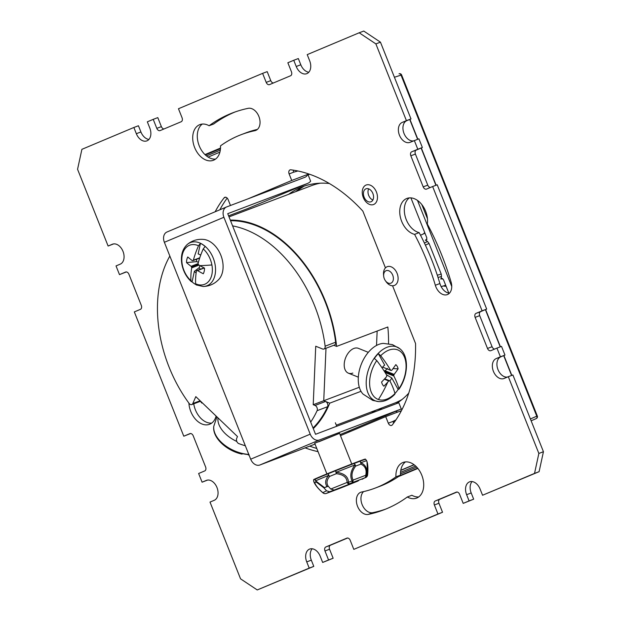 <?xml version="1.0" encoding="UTF-8"?>
<svg xmlns="http://www.w3.org/2000/svg" width="621" height="621" viewBox="0 0 621 621"><rect width="100%" height="100%" fill="white"/><g stroke="black" fill="none" stroke-linecap="round" stroke-linejoin="round"><path stroke-width="0.93" d="M220.502 148.062L204.977 154.59M530.396 418.958L536.769 416.186A2.01 1.421 66.5 0 1 536.257 418.577A2.01 2.01 0 0 0 537.32 416L536.769 416.186L401.034 75.118L401.593 74.924A2.01 2.01 0 0 0 399.109 73.759L399.031 73.783A2.01 1.421 72.1 0 1 399.109 73.759A2.01 1.421 72.1 0 1 401.034 75.118L394.413 77.252M220.478 148.435L205.24 154.846M399.683 475.725L417.654 468.172M398.356 476.649L417.871 468.444M511.595 375.457L503.701 355.616M500.223 346.867L485.397 309.623M435.919 185.283L421.1 148.039M417.615 139.298L409.72 119.457M511.813 375.371L503.91 355.522M500.433 346.79L485.614 309.537M436.136 185.205L421.31 147.953M417.832 139.213L409.93 119.364M421.822 204.588L427.45 218.716M414.153 464.795L400.762 470.423M417.498 200.436L451.746 286.491M442.695 278.588L440.825 279.07L441.585 278.278L443.456 279.66L448.812 293.12M440.825 279.07A26.998 18.413 -110.7 0 0 441.5 276.485L441.228 274.063L429.033 243.424L427.574 241.499A26.998 18.413 69.3 0 0 425.331 240.141L426.969 239.31M410.916 197.889L426.813 237.827L426.355 240.195L425.331 240.141M414.013 464.694L400.793 470.252M208.12 157.082L219.904 152.129M408.75 393.14A118.58 80.87 69.3 0 1 395.919 403.852M376.078 411.366A118.58 80.87 69.3 0 1 371.172 411.995M288.711 194.28A118.58 80.87 69.3 0 1 299.92 187.775A118.58 80.87 69.3 0 1 329.347 183.513M424.376 243.021L427.574 241.499M438.038 277.486L441.5 276.485M536.257 418.577L536.257 418.577A2.01 1.421 66.5 0 1 536.249 418.585L531.134 420.805L536.257 418.577M372.864 193.457A6.955 4.743 -110.7 0 0 366.025 188.792A6.955 4.743 -110.7 0 0 364.116 197.136A6.955 4.743 -110.7 0 0 370.954 201.802A6.955 4.743 -110.7 0 0 372.864 193.457M376.427 192.021A10.433 7.118 -110.7 0 0 366.002 185.081A10.433 7.118 -110.7 0 0 363.301 197.532A10.433 7.118 -110.7 0 0 373.718 204.472A10.433 7.118 -110.7 0 0 376.427 192.021M414.331 140.54L417.801 149.242L411.7 151.803A3.346 2.282 -110.7 0 0 410.83 155.793L423.196 186.867A3.346 2.282 -110.7 0 0 426.487 189.11A3.346 2.282 -110.7 0 0 426.534 189.094L432.635 186.525L482.098 310.826L475.997 313.388A3.346 2.282 -110.7 0 0 475.135 317.378L487.501 348.451A3.346 2.282 -110.7 0 0 490.784 350.694A3.346 2.282 -110.7 0 0 490.838 350.679L496.94 348.109L500.402 356.811L496.195 358.581A10.704 7.297 -110.7 0 0 493.369 371.234A10.704 7.297 -110.7 0 0 503.942 378.531A10.704 7.297 -110.7 0 0 504.105 378.468L508.312 376.699L538.857 453.454L534.526 473.412L482.564 495.248L480.087 489.038A10.704 7.297 -110.7 0 0 469.561 481.857A10.704 7.297 -110.7 0 0 466.619 494.696L469.096 500.906L463.204 503.383L459.618 494.37A3.346 2.282 -110.7 0 0 456.334 492.127A3.346 2.282 -110.7 0 0 456.28 492.15L435.243 500.992A3.346 2.282 -110.7 0 0 434.374 504.982L437.96 513.994L353.807 549.368L350.228 540.355A3.346 2.282 -110.7 0 0 346.937 538.112A3.346 2.282 -110.7 0 0 346.883 538.128L325.846 546.969A3.346 2.282 -110.7 0 0 324.977 550.967L328.563 559.971L322.672 562.447L320.203 556.237A10.704 7.297 -110.7 0 0 309.677 549.057A10.704 7.297 -110.7 0 0 306.735 561.896L309.211 568.106L257.249 589.95L240.544 578.834L210.007 502.078L214.214 500.316A10.704 7.297 -110.7 0 0 217.032 487.664A10.704 7.297 -110.7 0 0 206.459 480.359A10.704 7.297 -110.7 0 0 206.296 480.429L202.089 482.191L198.627 473.497L204.728 470.928A3.346 2.282 -110.7 0 0 205.598 466.938L193.232 435.864A3.346 2.282 -110.7 0 0 189.941 433.621A3.346 2.282 -110.7 0 0 189.886 433.644L183.785 436.206L134.322 311.913L140.424 309.343A3.346 2.282 -110.7 0 0 141.293 305.353L128.927 274.28A3.346 2.282 -110.7 0 0 125.636 272.037A3.346 2.282 -110.7 0 0 125.589 272.06L119.488 274.622L116.026 265.92L120.233 264.15A10.704 7.297 -110.7 0 0 123.051 251.497A10.704 7.297 -110.7 0 0 112.486 244.2A10.704 7.297 -110.7 0 0 112.316 244.263L108.108 246.032L77.563 169.285L81.902 149.327L133.864 127.484L136.341 133.701A10.704 7.297 -110.7 0 0 146.859 140.882A10.704 7.297 -110.7 0 0 149.801 128.042L147.332 121.825L153.216 119.348L156.803 128.361A3.346 2.282 -110.7 0 0 160.094 130.604A3.346 2.282 -110.7 0 0 160.148 130.581L181.185 121.739A3.346 2.282 -110.7 0 0 182.054 117.749L178.468 108.737L262.613 73.371L266.199 82.383A3.346 2.282 -110.7 0 0 269.491 84.627A3.346 2.282 -110.7 0 0 269.537 84.603L290.581 75.762A3.346 2.282 -110.7 0 0 291.443 71.772L287.857 62.76L293.749 60.284L296.225 66.494A10.704 7.297 -110.7 0 0 306.743 73.674A10.704 7.297 -110.7 0 0 309.685 60.835L307.216 54.625L359.179 32.781L375.876 43.897L406.421 120.653L402.214 122.422A10.704 7.297 -110.7 0 0 399.388 135.067A10.704 7.297 -110.7 0 0 409.961 142.372A10.704 7.297 -110.7 0 0 410.124 142.31L418.911 138.809L422.373 147.503L417.801 149.242M230.469 205.489L228.109 199.551A3.346 2.282 -110.7 0 0 224.818 197.307A3.346 2.282 -110.7 0 0 224.096 197.858A147.177 100.377 -110.7 0 0 215.153 211.761M305.121 447.865A147.177 100.377 -110.7 0 0 318.045 451.646M340.479 435.639L385.703 416.629L388.311 423.18A3.346 2.282 -110.7 0 0 391.603 425.424A3.346 2.282 -110.7 0 0 392.332 424.873A147.177 100.377 -110.7 0 0 415.55 343.514L392.565 285.753M385.447 267.884L362.866 211.132A147.177 100.377 -110.7 0 0 290.83 169.812A3.346 2.282 -110.7 0 0 290.038 169.898A3.346 2.282 -110.7 0 0 289.122 173.911L291.73 180.463L247.95 198.867M248.206 108.326A212.405 144.856 -110.7 0 0 232.976 112.735A212.405 144.856 -110.7 0 0 209.098 125.737A19.065 13.002 -110.7 0 0 199.861 124.619A19.065 13.002 -110.7 0 0 194.451 147.053A19.065 13.002 -110.7 0 0 213.368 160.28A19.065 13.002 -110.7 0 0 220.494 145.865A188.986 128.889 69.3 0 1 241.274 134.633A188.986 128.889 69.3 0 1 254.82 130.705A11.706 7.988 -110.7 0 0 255.658 130.464A11.706 7.988 -110.7 0 0 259.19 117.291A11.706 7.988 -110.7 0 0 248.206 108.326M451.079 282.027A212.405 144.856 -110.7 0 0 427.326 224.018A19.065 13.002 -110.7 0 0 421.744 204.48A19.065 13.002 -110.7 0 0 406.887 198.441A19.065 13.002 -110.7 0 0 400.304 216.884A19.065 13.002 -110.7 0 0 414.58 234.373A188.986 128.889 69.3 0 1 435.329 285.264A11.706 7.988 -110.7 0 0 447.353 294.595A11.706 7.988 -110.7 0 0 451.079 282.027M368.222 514.413A212.405 144.856 -110.7 0 0 383.444 509.996A212.405 144.856 -110.7 0 0 407.322 496.994A19.065 13.002 -110.7 0 0 416.567 498.112A19.065 13.002 -110.7 0 0 421.97 475.678A19.065 13.002 -110.7 0 0 403.06 462.451A19.065 13.002 -110.7 0 0 395.934 476.866A188.986 128.889 69.3 0 1 375.154 488.098A188.986 128.889 69.3 0 1 361.608 492.026A11.706 7.988 -110.7 0 0 360.77 492.267A11.706 7.988 -110.7 0 0 357.23 505.447A11.706 7.988 -110.7 0 0 368.222 514.413L372.794 512.674A212.405 144.856 -110.7 0 0 385.726 509.104M188.908 403.13A19.065 13.002 -110.7 0 0 209.541 424.29A19.065 13.002 -110.7 0 0 216.092 416.062M482.098 310.826L486.678 309.087L437.215 184.794L432.635 186.525M500.402 356.811L504.974 355.08L501.512 346.378L496.94 348.109M508.312 376.699L512.892 374.968L543.437 451.715L539.098 471.673L482.564 495.248M538.857 453.454L543.437 451.715M359.179 32.781L363.751 31.05L380.456 42.166L375.876 43.897M380.456 42.166L410.993 118.921L406.421 120.653M410.993 118.921L406.786 120.684A10.704 7.297 -110.7 0 0 403.681 132.545A10.704 7.297 -110.7 0 0 413.423 140.92M293.749 60.284L298.328 58.553L300.797 64.763A10.704 7.297 -110.7 0 0 308.816 72.23M262.613 73.371L267.193 71.632L270.772 80.645A3.346 2.282 -110.7 0 0 273.38 82.989M153.216 119.348L157.796 117.617L161.382 126.63A3.346 2.282 -110.7 0 0 163.983 128.966M133.864 127.484L138.436 125.752L140.913 131.963A10.704 7.297 -110.7 0 0 148.931 139.43M113.596 243.921L108.108 246.032M126.327 271.936L119.488 274.622M190.624 433.52L183.785 436.206M207.577 480.08L202.089 482.191M312.184 548.77A10.704 7.297 -110.7 0 0 311.315 560.165L313.784 566.375L257.249 589.95M347.62 538.011L330.419 545.238A3.346 2.282 -110.7 0 0 329.557 549.228L333.143 558.24L322.672 562.447M457.017 492.034L439.815 499.261A3.346 2.282 -110.7 0 0 438.946 503.251L442.532 512.263L353.807 549.368M472.069 481.57A10.704 7.297 -110.7 0 0 471.199 492.958L473.668 499.175L463.204 503.383M504.974 355.08L500.767 356.85A10.704 7.297 -110.7 0 0 497.662 368.711A10.704 7.297 -110.7 0 0 507.404 377.079M486.678 309.087L480.576 311.657A3.346 2.282 -110.7 0 0 479.707 315.647L492.073 346.72A3.346 2.282 -110.7 0 0 494.673 349.064M422.373 147.503L416.272 150.072A3.346 2.282 -110.7 0 0 415.402 154.062L427.768 185.136A3.346 2.282 -110.7 0 0 430.376 187.48M293.368 170.162A3.346 2.282 -110.7 0 0 293.694 172.18L297.886 170.985M395.934 419.905L392.891 421.449A3.346 2.282 -110.7 0 0 393.815 422.909M309.693 446.134A147.177 100.377 -110.7 0 0 316.772 448.447M227.185 198.091A147.177 100.377 -110.7 0 0 219.857 209.782M193.744 403.829A19.065 13.002 -110.7 0 0 211.707 423.103M235.274 111.896A212.405 144.856 -110.7 0 0 213.678 124.006L209.098 125.737M241.274 134.633L245.846 132.902A188.986 128.889 69.3 0 1 257.389 129.409M202.267 124.068A19.065 13.002 -110.7 0 0 199.03 145.322A19.065 13.002 -110.7 0 0 215.534 159.092M409.293 197.897A19.065 13.002 -110.7 0 0 405.311 216.884A19.065 13.002 -110.7 0 0 419.159 232.634A188.986 128.889 69.3 0 1 439.901 283.533A11.706 7.988 -110.7 0 0 449.441 293.197M363.611 491.591A11.706 7.988 -110.7 0 0 362.338 505.09A11.706 7.988 -110.7 0 0 372.794 512.674M405.466 461.908A19.065 13.002 -110.7 0 0 400.506 475.135A188.986 128.889 69.3 0 1 379.726 486.367L375.154 488.098M407.322 496.994L411.902 495.263A19.065 13.002 -110.7 0 0 418.733 496.932M539.098 471.673L534.526 473.412M473.668 499.175L469.096 500.906M442.532 512.263L437.96 513.994M333.143 558.24L328.563 559.971M313.784 566.375L309.211 568.106M392.946 421.581L395.538 420.487M385.703 416.629L401.43 410.667M308.823 173.989L291.73 180.463M309.584 174.253L308.117 174.866M308.024 174.625L309.219 174.121L308 174.579M372.887 200.001A6.955 4.743 69.3 0 1 368.688 195.405A6.955 4.743 69.3 0 1 368.664 188.854M414.58 234.373L419.159 232.634M395.934 476.866L400.506 475.135M359.311 387.263L323.743 400.739L329.751 403.153A116.406 79.387 69.3 0 1 313.279 428.63M200.436 401.29A116.406 79.387 69.3 0 0 201.794 403.06L202.011 402.571M333.811 345.284L336.598 346.409A116.406 79.387 69.3 0 0 325.606 301.736A116.406 79.387 -110.7 0 0 230.29 220.082M325.567 401.469L323.743 400.739L325.994 348.249L323.743 400.739L313.217 404.721L315.049 405.459L325.567 401.469A3.346 2.282 69.3 0 1 327.609 406.693A115.731 78.929 69.3 0 1 313.023 427.985M201.794 403.06L202.322 402.866M402.051 399.482A116.406 79.387 69.3 0 1 393.823 403.409L336.318 425.191M388.536 343.654A116.406 79.387 -110.7 0 0 387.838 326.995L336.598 346.409M329.751 403.153L361.003 391.315M377.141 331.047L376.528 345.447M368.315 352.34L358.356 348.334A13.383 8.283 111.9 0 0 353.892 348.435A13.383 8.283 111.9 0 0 344.655 360.941A13.383 8.283 111.9 0 0 348.373 373.159A13.383 8.283 111.9 0 0 352.837 373.058M229.017 216.892L311.362 185.702A116.406 79.387 69.3 0 1 320.133 183.195M230.546 220.727A115.731 78.929 69.3 0 1 335.643 342.21L325.125 346.192A3.346 2.282 69.3 0 1 323.898 349.041A3.346 2.282 69.3 0 1 322.586 348.994L315.732 346.231L313.217 404.721M335.643 342.21A3.346 2.282 69.3 0 1 334.424 345.051L323.898 349.041M310.679 422.094A115.731 78.929 -110.7 0 0 317.09 410.683A3.346 2.282 -110.7 0 0 315.049 405.459M169.844 256.054A115.731 78.929 -110.7 0 0 189.087 403.371A3.346 2.282 -110.7 0 0 191.796 404.566A3.346 2.282 -110.7 0 0 192.805 403.541L195.817 396.633L237.486 436.555L236.686 438.395A3.346 2.282 -110.7 0 0 238.79 443.588A115.731 78.929 -110.7 0 0 245.334 445.754M325.125 346.192A115.731 78.929 -110.7 0 0 232.596 225.873M228.59 215.821L247.818 208.54L307.348 183.513L227.736 213.671L315.538 434.296L398.806 402.757L401.282 408.967L319.38 439.994L259.842 465.013A8.694 6.357 -112.8 0 1 250.682 459.191L164.371 242.291A8.694 6.357 -112.8 0 1 166.948 232.021A8.694 6.357 -112.8 0 1 167.103 231.959M340.075 434.622L347.954 431.385A3.346 2.445 -112.8 0 1 349.91 431.673M307.907 174.338L310.655 181.239A15.385 11.248 67.2 0 1 307.628 183.405A15.385 11.248 67.2 0 1 307.348 183.513M397.456 412.173A3.346 2.445 67.2 0 0 395.072 411.576L401.282 408.967M247.818 208.54A15.385 11.248 67.2 0 0 248.09 208.431L307.628 183.405M315.049 444.108L259.842 465.013M307.783 174.385A8.694 6.357 -112.8 0 1 305.035 177.241A8.694 6.357 -112.8 0 1 304.88 177.303L226.634 206.94A8.694 6.357 67.2 0 0 226.486 207.003A8.694 6.357 67.2 0 0 223.902 217.272L310.221 434.164A8.694 6.357 67.2 0 0 319.38 439.994M326.902 473.908L314.7 443.239L339.563 433.342L318.713 441.826M401.934 409.697A10.037 7.336 67.2 0 0 401.127 408.587M236.811 441.477A28.434 17.046 -156.4 0 1 217.994 417.886M248.85 454.58A28.931 17.341 -156.4 0 1 242.819 453.718L241.732 453.765M247.973 454.642L249.06 454.595L247.973 454.642A102.651 34.582 98 0 1 247.903 454.51M323.983 487.827L324.488 487.617L315.647 480.848A3.346 3.105 -114.3 0 1 315.398 479.117L313.683 479.963A27.984 0.497 158.3 0 0 313.621 480.017L313.675 479.637A27.79 0.497 -21.7 0 1 314.296 479.272A27.79 0.497 -21.7 0 1 331.777 471.929A27.79 0.497 -21.7 0 1 345.726 466.371A27.79 0.497 -21.7 0 1 356.974 462.016A27.79 0.497 -21.7 0 1 365.319 459.082L365.622 459.323A27.984 0.497 158.3 0 0 359.924 461.263L354.11 463.468A3.346 2.104 58.2 0 1 355.654 466.092L360.863 464.12A3.346 2.399 -98.3 0 0 359.924 461.263A3.346 2.624 -110.4 0 1 360.879 462.715A3.346 2.461 99.2 0 1 360.863 464.12C365.272 466.068 366.902 469.787 365.738 475.282L366.421 475.476C367.741 469.204 365.893 464.95 360.879 462.715A28.434 0.505 -21.7 0 1 366.669 460.743L365.622 459.323M365.761 477.533L348.715 484A3.346 0.489 -111.5 0 0 348.497 482.323A24.475 0.435 158.3 0 1 350.818 481.407A24.475 0.435 158.3 0 1 352.068 480.918A3.346 1.809 -26 0 0 353.062 480.087C351.012 475.81 351.874 471.145 355.654 466.092A3.346 1.785 -134.3 0 0 354.971 464.95C350.71 470.695 349.739 476.02 352.068 480.918A3.346 1.009 68.6 0 1 351.874 482.758A3.346 2.282 -110.7 0 0 353.062 480.087L365.738 475.282A3.346 2.282 69.3 0 1 364.55 477.96A3.346 3.113 -109.1 0 0 366.421 475.476A24.475 0.435 158.3 0 1 367.516 475.119A3.346 3.268 73 0 1 365.521 477.634A3.346 3.26 63.9 0 0 365.761 477.533A3.346 3.346 0 0 0 367.609 474.91C368.183 469.391 367.981 464.989 367.011 461.698L367.516 475.119A3.346 1.063 6.5 0 0 367.609 474.91M354.11 463.46A3.346 1.886 69 0 1 354.971 464.95A28.434 0.505 -21.7 0 0 346.619 468.195A28.434 0.505 -21.7 0 0 336.272 472.302A3.346 0.466 87.9 0 0 336.372 473.676C343.32 474.506 346.906 477.425 347.123 482.424A3.346 1.521 -1.9 0 0 348.497 482.323C348.234 476.61 344.158 473.272 336.272 472.302A3.346 0.481 -111.8 0 1 335.705 470.702L328.167 473.745A3.346 1.452 67.8 0 0 328.618 475.399C325.365 479.365 324.814 483.091 326.98 486.569L328.105 486.096C326.25 483.091 326.755 479.862 329.619 476.408L336.372 473.676A3.346 0.768 -103.2 0 1 335.705 470.702A27.984 0.497 158.3 0 1 345.889 466.658A27.984 0.497 158.3 0 1 354.11 463.468M314.234 482.703L313.83 481.772A28.434 0.505 -21.7 0 1 313.892 481.71A3.346 3.121 169.1 0 0 314.7 482.789A3.346 3.252 22.1 0 1 313.683 479.963A3.346 3.338 54.9 0 0 313.892 481.71L314.249 482.727C315.856 485.901 318.759 489.286 322.959 492.872A3.346 1.164 -50.3 0 1 322.811 492.639C318.752 489.255 316.05 485.971 314.7 482.789L316.244 482.028A3.346 3.175 -87 0 1 315.398 479.117A27.984 0.497 158.3 0 1 328.167 473.745A3.346 1.164 58.8 0 0 329.619 476.408L329.619 476.408A3.346 1.358 -133.7 0 1 328.618 475.399A28.434 0.505 -21.7 0 0 315.647 480.848A3.346 2.942 110.5 0 0 316.244 482.028L323.914 487.858L326.553 490.807L329.712 491.754L358.69 480.6M328.23 486.227L324.139 487.772M326.98 486.569A26.524 0.474 158.3 0 0 324.488 487.617M333.919 489.985L330.76 489.038L328.105 486.096M366.669 460.743L367.011 461.698M327.228 493.121A3.346 2.282 -110.7 0 0 327.251 493.113A3.346 2.282 -110.7 0 0 327.298 493.09A3.346 3.113 70.9 0 1 327.158 493.144L326.079 493.501A3.346 3.346 0 0 1 322.959 492.872A3.346 1.164 -50.3 0 0 323.161 492.965A3.346 3.268 -107 0 0 326.335 493.408L339.982 488.285A3.346 2.282 69.3 0 1 339.928 488.308A3.346 3.346 0 0 0 339.959 488.292A3.346 1.009 -111.4 0 0 339.959 488.292A3.346 1.009 -111.4 0 0 339.982 488.285L343.134 487.043A3.346 0.489 68.5 0 1 343.126 487.05A3.346 0.489 68.5 0 1 343.118 487.05M339.873 488.323A3.346 2.282 69.3 0 0 339.928 488.308L327.251 493.113A3.346 3.346 0 0 1 327.158 493.144A3.346 3.113 70.9 0 1 327.003 493.19M222.605 261.34A22.581 15.401 -110.7 0 0 203.82 239.434C197.594 238.837 192.075 240.521 187.255 244.48A23.117 15.766 69.3 0 1 215.045 264.352A23.117 15.766 69.3 0 1 203.168 286.498C209.401 286.273 214.656 283.875 218.926 279.303A22.581 15.401 -110.7 0 0 222.605 261.34M195.654 283.797A20.943 14.283 -110.7 0 0 211.901 264.95A65.508 12.358 169.6 0 1 199.923 265.633A65.422 32.998 -167.7 0 0 204.519 268.117A12.319 8.399 -110.7 0 1 203.292 273.76A65.422 32.998 -167.7 0 1 197.494 270.562A65.306 11.232 -11.4 0 1 196.857 270.585A65.306 13.483 -32.1 0 0 196.422 271.012A65.422 34.652 123.6 0 0 195.654 283.797L196.795 285.047M196.29 284.946L203.168 286.498M199.015 265.097L191.703 267.868A65.422 34.652 123.6 0 0 190.926 280.653L192.068 281.903A23.086 15.742 -110.7 0 0 195.879 284.581M191.346 281.655L192.068 281.903L194.373 271.307L199.131 267.752L199.985 265.664M200.707 255.146A10.813 7.374 69.3 0 0 198.146 253.95L200.443 243.347L198.51 245.769A65.422 34.652 123.6 0 0 193.364 260.207L199.776 257.777M211.901 264.95A20.943 14.283 -110.7 0 0 203.23 248.912L205.171 246.498A23.086 15.742 -110.7 0 0 200.443 243.347M203.23 248.912A65.422 34.652 123.6 0 0 198.091 263.351A65.306 46.42 88.8 0 0 198.246 264.197A65.306 45.814 45.9 0 0 198.72 264.919A65.422 32.998 -167.7 0 0 199.923 265.633M196.135 272.968A10.813 7.374 69.3 0 1 194.373 271.307M193.364 260.207A65.306 13.483 147.9 0 0 192.898 260.641A65.306 11.232 168.6 0 1 192.3 260.649A65.422 32.998 -167.7 0 1 187.767 256.97A12.319 8.399 -110.7 0 0 186.541 262.621L196.686 261.604A8.694 5.931 69.3 0 1 196.694 259.205M200.49 269.211A8.694 5.931 69.3 0 1 199.131 267.752M196.686 261.604L198.394 262.357M198.138 263.622L191.074 266.3A65.422 32.998 -167.7 0 1 190.049 265.516A65.422 32.998 -167.7 0 1 186.541 262.621M198.394 264.422L191.516 267.03A65.306 45.814 -134.1 0 1 191.074 266.3M191.703 267.868A65.306 46.42 -91.2 0 1 191.516 267.03M192.898 260.641L199.675 258.08M196.857 270.585L204.03 267.868M197.494 270.562L204.27 267.993M399.901 348.785L392.456 344.624L383.367 343.39A28.434 17.605 111.9 0 0 361.399 363.976A28.434 17.605 111.9 0 0 362.99 394.048L372.755 400.398L378.647 401.601A29.008 17.962 -68.1 0 1 375.806 401.026A29.008 17.962 -68.1 0 1 369.053 368.098A29.008 17.962 -68.1 0 1 396.338 346.782A29.008 17.962 -68.1 0 1 399.901 348.785C409.27 356.027 408.238 376.116 398.923 389.251M383.041 385.307L383.902 386.208A12.459 7.716 111.9 0 1 383.483 385.82A12.459 7.716 111.9 0 1 381.597 382.031A102.651 71.982 -28.9 0 0 386.448 376.807A102.574 80.412 106.7 0 0 386.759 375.984A102.574 67.347 65.3 0 0 386.743 375.193A102.651 36.266 -140.8 0 0 376.753 360.56L374.362 358.472A28.931 17.916 111.9 0 1 378.321 353.628L384.694 365.14A10.813 6.699 -68.1 0 0 382.047 367.849M382.637 367.104L390.702 370.349A102.651 36.266 -140.8 0 0 380.712 355.717L378.321 353.628M386.378 374.704L391.789 377.972L398.154 389.483L398.938 388.676A102.651 36.266 -140.8 0 0 393.838 376.008L385.098 372.499M394.195 394.335L394.979 393.52A28.931 17.916 111.9 0 0 398.154 389.483L398.938 388.676A26.625 16.488 111.9 0 0 397.269 349.724A26.625 16.488 111.9 0 0 380.712 355.717M376.753 360.56A26.625 16.488 111.9 0 0 378.422 399.513A26.625 16.488 111.9 0 0 394.979 393.52A102.651 36.266 -140.8 0 0 389.879 380.859A102.574 4.58 -160.1 0 1 389.367 380.704A102.574 44.169 179.8 0 1 388.754 380.976L384.306 379.19M384.686 378.771L389.879 380.859A10.813 6.699 -68.1 0 0 391.789 377.972M393.838 376.008A102.574 67.347 -114.7 0 0 393.846 375.224A102.574 80.412 -73.3 0 0 394.133 374.401A102.651 71.982 -28.9 0 0 398.108 368.82A12.459 7.716 111.9 0 0 395.802 364.643A102.651 71.982 -28.9 0 1 392.697 369.053A102.651 71.982 -28.9 0 1 391.82 370.225A102.574 44.169 -0.2 0 1 391.238 370.504A102.574 4.58 19.9 0 1 390.702 370.349M398.108 368.82L393.039 368.595M387.535 368.385L384.422 371.436L393.846 375.224M383.902 386.208A102.651 71.982 -28.9 0 0 387.76 382.101A102.651 71.982 -28.9 0 0 388.754 380.976M394.133 374.401L384.787 370.636M384.655 378.81L389.367 380.704M383.677 276.182L383.553 274.94A10.037 6.847 69.3 0 1 387.248 266.681A10.037 6.847 69.3 0 1 394.56 269.266A10.037 6.847 69.3 0 1 396.353 271.796A10.037 6.847 69.3 0 1 394.358 285.45A10.037 6.847 69.3 0 1 387.038 282.865A10.037 6.847 69.3 0 1 386.115 281.717L385.393 280.7A6.691 4.564 69.3 0 1 383.677 276.182A6.691 4.564 69.3 0 1 385.82 270.818A6.691 4.564 69.3 0 1 391.02 272.402A6.691 4.564 69.3 0 1 392.216 274.086A6.691 4.564 69.3 0 1 392.247 282.206A6.691 4.564 69.3 0 1 386.006 281.46A6.691 4.564 69.3 0 1 385.393 280.7M329.712 491.754L326.335 493.408A3.346 3.26 -116.1 0 1 322.811 492.639L326.553 490.807M220.471 148.66L205.396 154.994M220.308 150.142L206.506 155.941M400.529 472.371L415.628 466.029M424.702 232.533A30.336 20.687 -110.7 0 0 423.631 233.814M443.378 285.963A30.336 20.687 -110.7 0 0 446.095 286.289M382.466 408.944A118.999 81.157 69.3 0 1 378.088 409.371M295.627 191.656A118.999 81.157 69.3 0 1 304.034 186.184M425.377 245.14L429.033 243.424M437.3 275.219L441.228 274.063M400.475 473.885L416.683 467.07M406.786 120.684L402.214 122.422M466.619 494.696L471.199 492.958M439.815 499.261L435.243 500.992M438.946 503.251L434.374 504.982M330.419 545.238L325.846 546.969M324.977 550.967L329.557 549.228M311.315 560.165L306.735 561.896M140.913 131.963L136.341 133.701M161.382 126.63L156.803 128.361M270.772 80.645L266.199 82.383M300.797 64.763L296.225 66.494M500.767 356.85L496.195 358.581M492.073 346.72L487.501 348.451M479.707 315.647L475.135 317.378M480.576 311.657L475.997 313.388M427.768 185.136L423.196 186.867M415.402 154.062L410.83 155.793M416.272 150.072L411.7 151.803M224.096 197.858L225.726 197.237M392.891 421.449L388.311 423.18M289.122 173.911L293.694 172.18M256.45 130.092L254.82 130.705M439.901 283.533L435.329 285.264M317.09 410.683L327.609 406.693M200.125 400.762L192.805 403.541M395.072 411.576L347.954 431.385M250.682 459.191L310.221 434.164M223.902 217.272L164.371 242.291M216.931 416.87L213.771 426.317A29.008 17.388 23.6 0 0 248.788 454.425M362.136 479.296L364.55 477.96L348.715 484A3.346 0.978 68 0 1 347.123 482.424L330.76 489.038M343.172 487.035A3.346 0.978 -112 0 1 343.157 487.043L357.929 481.065M339.959 488.292L343.126 487.05A3.346 0.978 -112 0 1 343.134 487.043A3.346 3.346 0 0 0 343.157 487.043L357.983 481.042M198.51 245.769A20.943 14.283 -110.7 0 0 182.264 264.616A20.943 14.283 -110.7 0 0 190.926 280.653M378.422 399.513A102.706 80.598 -71.2 0 0 387.76 382.101M378.158 409.348L382.513 408.928M295.697 191.633L304.049 186.176M441.158 286.63L445.692 285.272M420.526 235.25L424.966 233.193M401.593 74.924L537.32 416M191.796 404.566L200.606 401.228M226.486 207.003L166.948 232.021M213.771 426.317C212.18 437.626 226.486 450.854 242.097 454.122M249.029 455.038L248.462 455.014M335.356 422.777L336.745 426.262M339.563 433.342L351.765 464.011M313.83 481.772L313.621 480.017M187.255 244.48C182.271 249.176 180.486 255.821 181.899 264.406C183.288 271.4 186.424 277.145 191.307 281.624M348.373 373.159L358.325 377.164M378.647 401.601C384.345 401.865 389.755 399.396 394.871 394.211"/></g></svg>
